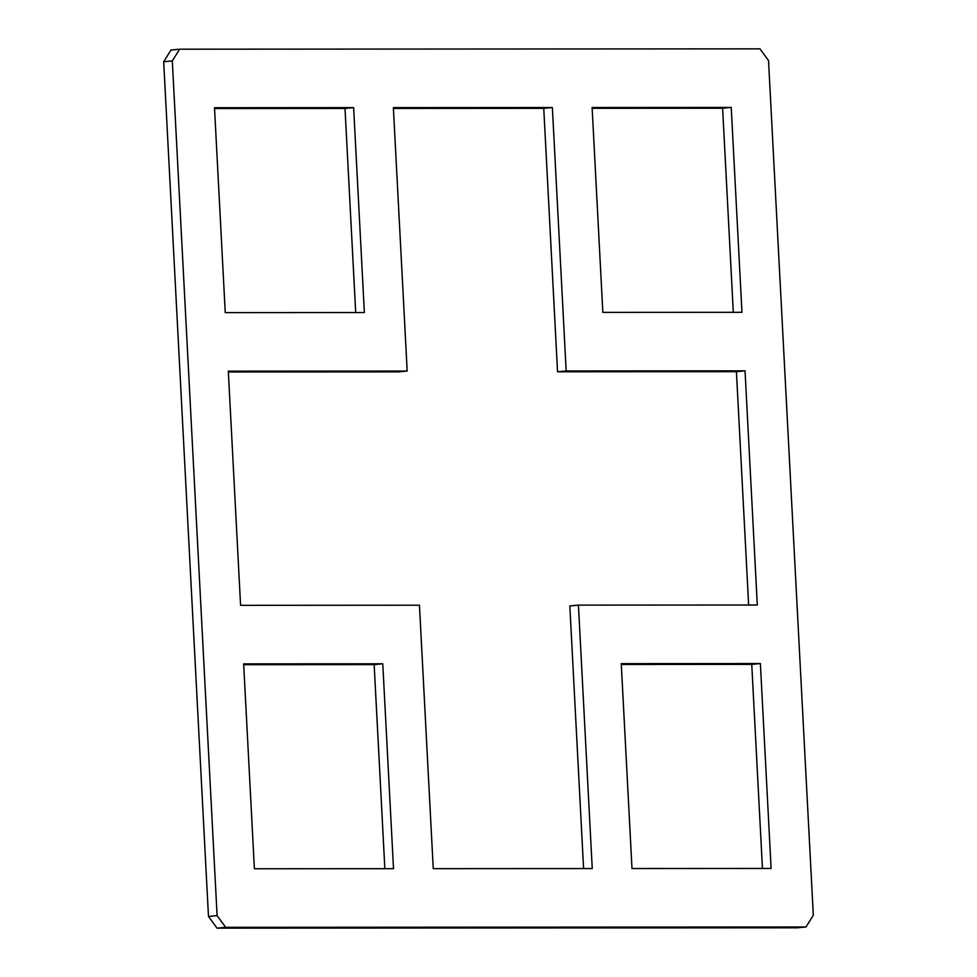 <?xml version="1.0" encoding="UTF-8"?>
<svg xmlns="http://www.w3.org/2000/svg" width="977" height="977" viewBox="0 0 977 977"><rect width="100%" height="100%" fill="white"/><g stroke="black" fill="none" stroke-linecap="round" stroke-linejoin="round"><path stroke-width="1.47" d="M240.586 605.325L228.313 371.15L407.177 371.052L393.365 107.617L552.359 107.519L566.172 370.955L745.036 370.845L757.297 605.019L578.433 605.117L592.245 868.565L433.251 868.651L419.451 605.215L240.586 605.325M407.177 371.052L398.567 371.883L228.349 371.981M748.651 605.019L736.414 371.675L557.549 371.785L543.749 108.349L393.413 108.435M543.749 108.349L552.359 107.519M557.549 371.785L566.172 370.955M736.414 371.675L745.036 370.845M583.587 868.565L569.823 605.948L578.433 605.117M382.764 663.786L393.511 868.675L254.386 868.761L243.652 663.859L382.764 663.786L374.154 664.616L243.7 664.69M384.853 868.687L374.154 664.616M760.375 663.554L771.109 868.455L631.997 868.541L621.25 663.639L760.375 663.554L751.753 664.384L621.299 664.47M762.451 868.455L751.753 664.384M731.223 107.409L741.958 312.31L602.846 312.384L592.111 107.494L731.223 107.409L722.614 108.239L592.147 108.313M733.3 312.31L722.614 108.239M353.625 107.629L364.36 312.53L225.247 312.616L214.5 107.714L353.625 107.629L345.003 108.459L214.549 108.545M355.701 312.53L345.003 108.459M225.663 927.32L217.102 915.62L172.306 60.904L179.634 49.192L171.024 50.022L163.684 61.734L208.48 916.45L217.041 928.15L797.366 927.808L805.976 926.978L225.663 927.32L217.041 928.15M172.306 60.904L163.684 61.734M179.634 49.192L759.959 48.85L768.52 60.55L813.316 915.266L805.976 926.978M208.48 916.45L217.102 915.62"/></g></svg>
